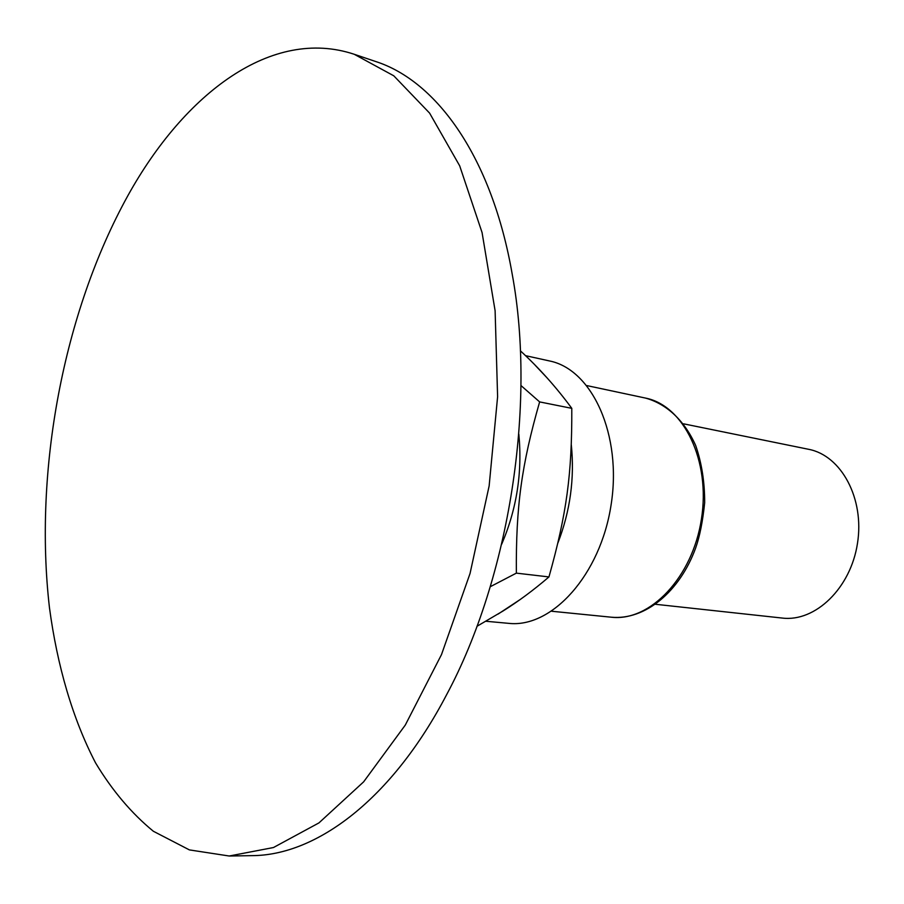 <?xml version="1.0" encoding="UTF-8"?>
<svg xmlns="http://www.w3.org/2000/svg" width="904" height="904" viewBox="0 0 904 904"><rect width="100%" height="100%" fill="white"/><g stroke="black" fill="none" stroke-linecap="round" stroke-linejoin="round"><path stroke-width="1.36" d="M683.593 423.829L808.594 449.299C841.262 455.424 864.676 498.567 857.478 543.361C850.698 588.21 815.261 622.178 782.288 618.065L655.456 604.279M476.962 626.302L502.94 611.059C518.218 601.522 533.552 590.142 548.954 576.933C566.718 513.574 572.029 474.306 571.791 408.348C556.401 387.398 539.27 368.222 520.388 350.808M520.975 385.545L539.631 401.907C521.506 465.266 515.868 506.59 516.353 573.136L490.273 586.719M501.663 544.264C516.76 509.02 522.478 472.329 518.828 434.169M516.353 573.136L548.954 576.933M539.631 401.907L571.791 408.348M485.979 621.263L508.613 623.342C551.836 628.291 600.414 574.989 611.081 504.94C622.246 434.96 592.199 369.397 549.519 360.956L525.473 355.645M127.848 195.705C63.348 312.377 33.697 470.781 49.46 607.714C57.246 665.807 72.636 718.827 95.564 762.897C112.175 790.48 131.442 813.272 153.364 831.262L189.399 849.907L229.209 856.009L273.449 847.534L318.931 822.911L363.634 781.847L405.274 725.098L441.491 654.598L470.046 573.486L489.143 485.923L497.607 396.698L495.109 310.75L482.069 232.565L459.684 165.827L429.603 113.113L393.782 75.812L354.221 54.274C271.991 26.871 184.676 93.168 127.848 195.705M229.209 856.009L251.967 855.636C316.355 855.5 391.997 799.362 446.7 694.543C509.37 577.724 536.354 404.642 512.229 274.296C492.036 157.782 437.073 81.281 375.793 61.551L354.221 54.274M645.49 398.076C666.949 403.964 684.712 420.936 695.718 445.593C701.753 463.232 704.736 482.284 704.668 502.748C702.724 521.461 699.719 536.524 695.662 547.96C679.864 591.566 645.094 620.426 611.33 617.206C649.965 621.805 692.577 577.407 701.436 519.032C710.77 460.712 683.706 405.455 645.49 398.076L586.899 385.601M498.138 614.053L520.15 599.544M557.892 542.988C570.221 511.099 574.695 478.374 571.305 444.813M546.943 377.748L535.304 365.374M611.33 617.206L551.722 611.251"/></g></svg>
